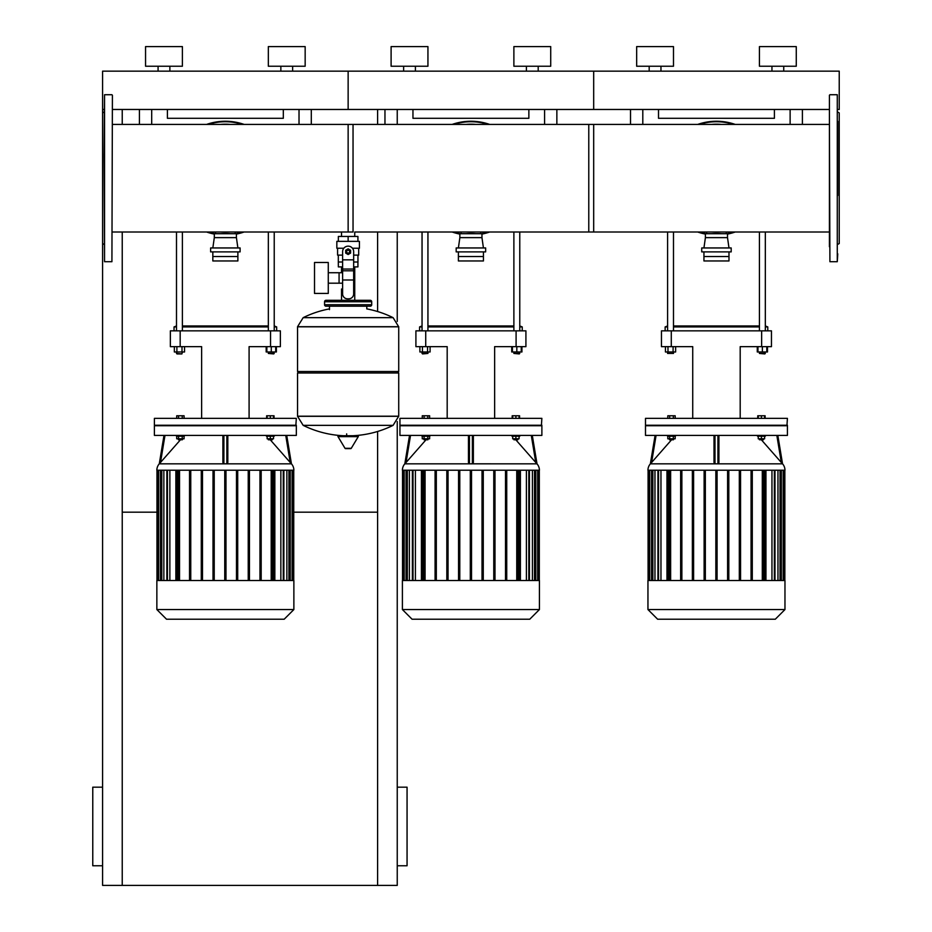 <?xml version="1.0" encoding="UTF-8"?>
<svg xmlns="http://www.w3.org/2000/svg" width="932" height="932" viewBox="0 0 932 932"><rect width="100%" height="100%" fill="white"/><g stroke="black" fill="none" stroke-linecap="round" stroke-linejoin="round"><path stroke-width="1.4" d="M660.963 71.158L660.963 66.242L660.963 71.158M673.487 66.242L673.487 46.6L636.661 46.6L636.661 66.242L673.487 66.242L673.487 46.6M796.266 66.242L796.266 46.6L759.429 46.6L759.429 66.242L796.266 66.242L796.266 46.6M649.185 71.158L649.185 66.242M771.952 71.158L771.952 66.242M783.742 71.158L783.742 66.242M112.411 109.463L348.137 109.463L348.137 71.158L348.137 109.463L593.684 109.463L593.684 71.158L593.684 109.463L829.41 109.463M837.763 109.463L839.231 109.463L839.231 71.158L102.59 71.158L102.59 109.463L104.058 109.463M415.416 71.158L415.416 66.242L415.416 71.158M526.405 71.158L526.405 66.242L526.405 71.158M538.195 71.158L538.195 66.242L538.195 71.158M513.882 66.242L513.882 46.6L513.882 66.242L550.719 66.242L550.719 46.6L513.882 46.6M403.626 71.158L403.626 66.242M391.102 66.242L391.102 46.6L427.939 46.6L427.939 66.242L391.102 66.242M550.719 66.242L550.719 46.6M630.521 109.463L630.521 124.41M802.405 124.41L802.405 109.463M774.41 109.463L774.41 118.306L658.516 118.306L658.516 109.463M384.963 124.41L384.963 109.463L384.963 124.41M556.858 124.41L556.858 109.463M528.863 109.463L528.863 118.306L412.958 118.306L412.958 109.463M765.323 353.438L759.429 353.438L764.834 353.927L765.323 351.97M757.961 346.657L757.961 351.97L767.479 351.97L767.479 346.657M762.376 346.657L762.376 351.97M766.803 346.657L766.803 351.97M757.273 346.657L757.273 351.97L757.961 351.97M667.592 232.01L667.592 330.848M673.487 232.01L673.487 330.848M673.487 351.97L673.487 353.438L667.592 353.438L667.592 351.97M667.592 353.438L673.487 353.438M673.09 346.657L673.09 351.97L675.642 351.97L675.642 346.657M665.436 346.657L665.436 351.97L673.09 351.97M667.988 346.657L667.988 351.97M665.145 330.848L665.145 326.922L667.592 326.922M673.487 326.922L759.429 326.922M765.323 326.922L767.782 326.922L765.323 325.944M759.429 325.944L673.487 325.944M667.592 325.944L665.145 326.922M519.776 353.438L513.882 353.438L519.287 353.927L519.776 351.97M512.414 346.657L512.414 351.97L521.932 351.97L521.932 346.657M516.829 346.657L516.829 351.97M521.244 346.657L521.244 351.97M511.726 346.657L511.726 351.97L512.414 351.97M419.586 330.848L419.586 326.922L422.045 325.944L422.045 232.01L422.045 330.848M427.939 232.01L427.939 330.848M422.045 353.438L422.045 351.97L422.534 353.927L427.939 353.438L422.045 353.438M427.939 353.438L427.939 351.97L427.939 353.438M427.543 346.657L427.543 351.97L430.095 351.97L430.095 346.657M419.889 346.657L419.889 351.97L427.543 351.97M422.441 346.657L422.441 351.97M419.586 326.922L422.045 326.922M427.939 326.922L513.882 326.922M519.776 326.922L522.235 326.922L519.776 325.944M513.882 325.944L427.939 325.944M671.285 346.657L671.285 330.848L661.464 330.848L661.464 346.657L692.732 346.657L692.732 418.363M671.285 330.848L761.642 330.848L761.642 346.657L740.194 346.657L740.194 418.363M761.642 346.657L771.463 346.657L771.463 330.848L761.642 330.848M415.905 346.657L415.905 330.848L415.905 346.657L447.185 346.657L447.185 418.363M425.726 346.657L425.726 330.848L516.095 330.848L516.095 346.657L494.636 346.657L494.636 418.363M516.095 346.657L525.916 346.657L525.916 330.848L516.095 330.848M425.726 330.848L415.905 330.848M787.423 435.407L787.423 425.726L645.492 425.726L645.492 435.407L787.423 435.407M777.836 435.407L782.542 463.845L781.319 462.493L782.565 463.845A9.67 9.67 0 0 1 784.965 470.229L647.95 470.229A9.67 9.67 0 0 1 650.361 463.845L651.596 462.493L650.361 463.845L655.091 435.407M776.834 435.407L781.319 462.493L761.77 440.265M757.506 435.419L757.506 436.188L765.358 436.188L765.358 435.407M718.922 435.407L718.922 462.493L717.931 463.845L714.984 463.845L714.005 462.493L714.005 435.407M763.401 438.797L763.401 439.776L759.463 439.776L759.463 438.797M759.463 439.776L763.401 439.776M667.557 435.407L667.557 436.188L675.42 436.188L675.42 435.419M669.526 439.776L673.452 439.776L669.526 439.776L669.526 438.797M784.965 609.551L784.965 580.519L647.95 580.519L647.95 609.551L657.631 619.221L775.296 619.221L784.965 609.551L647.95 609.551M787.423 425.237L645.492 425.237L645.492 418.363L787.423 418.363L786.934 425.726M673.335 418.363L673.335 415.765L667.801 415.765L667.801 418.363M669.654 418.363L669.654 415.765M675.176 418.363L675.176 415.765L673.335 415.765M765.114 418.363L765.114 415.765L757.751 415.765L757.751 418.363M764.624 418.363L764.624 415.765M761.432 418.363L761.432 415.765M758.24 418.363L758.24 415.765M781.354 470.229L781.354 580.519M777.964 470.229L777.964 580.519M771.952 470.229L771.952 580.519M752.287 580.519L752.287 470.229L752.287 580.519M762.294 470.229L762.294 580.519M740.556 580.519L740.556 470.229L740.556 580.519M751.064 470.229L751.064 580.519L751.064 470.229M739.321 470.229L739.321 580.519L739.321 470.229M670.632 580.519L670.632 470.229M660.963 580.519L660.963 470.229M654.963 580.519L654.963 470.229M651.573 580.519L651.573 470.229M680.64 580.519L680.64 470.229M681.863 470.229L681.863 580.519M692.371 580.519L692.371 470.229M693.606 470.229L693.606 580.519M704.114 580.519L704.114 470.229M705.338 470.229L705.338 580.519M715.846 470.229L715.846 580.519M717.081 470.229L717.081 580.519M727.589 470.229L727.589 580.519M728.812 580.519L728.812 470.229M762.795 580.519L762.795 470.229L762.795 580.519M668.896 580.519L668.896 470.229M670.131 470.229L670.131 580.519M764.019 470.229L764.019 580.519L764.019 470.229M673.335 436.188L673.335 438.797L675.176 438.797L675.176 436.188M667.801 436.188L667.801 438.797L673.335 438.797M669.654 436.188L669.654 438.797M758.24 436.188L758.24 438.797L764.624 438.797L764.624 436.188M761.432 436.188L761.432 438.797M671.145 440.265L651.596 462.493L656.081 435.407M541.876 435.407L541.876 425.726L399.945 425.726L399.945 435.407L541.876 435.407M473.363 435.407L473.363 462.493L473.363 435.407L473.363 462.493L472.384 463.845L470.916 463.821L537.007 463.845L532.288 435.407L536.995 463.845L535.772 462.493L536.983 463.833A9.67 9.67 0 0 1 539.418 470.229L402.403 470.229A9.67 9.67 0 0 1 404.814 463.845L406.049 462.493L404.814 463.845L409.532 435.407M531.287 435.407L535.772 462.493L516.223 440.265M511.948 435.419L511.948 436.188L519.811 436.188L519.811 435.407M517.842 438.797L517.842 439.776L513.916 439.776L513.916 438.797M513.916 439.776L517.842 439.776M422.01 435.407L422.01 436.188L429.873 436.188L429.873 435.419M423.978 439.776L427.905 439.776L423.978 439.776L423.978 438.797M539.418 609.551L539.418 580.519L402.403 580.519L402.403 609.551L412.072 619.221L529.749 619.221L539.418 609.551L402.403 609.551M541.876 425.237L399.945 425.237L399.945 418.363L541.876 418.363L541.387 425.726M427.788 418.363L427.788 415.765L422.254 415.765L422.254 418.363M424.095 418.363L424.095 415.765M429.629 418.363L429.629 415.765L427.788 415.765M519.567 418.363L519.567 415.765L512.192 415.765L512.192 418.363M519.077 418.363L519.077 415.765M515.885 418.363L515.885 415.765M512.693 418.363L512.693 415.765M535.795 470.229L535.795 580.519M532.417 470.229L532.417 580.519M526.405 470.229L526.405 580.519M506.74 580.519L506.74 470.229L506.74 580.519M516.747 470.229L516.747 580.519M494.997 580.519L494.997 470.229L494.997 580.519M505.505 470.229L505.505 580.519L505.505 470.229M493.774 470.229L493.774 580.519L493.774 470.229M482.03 470.229L482.03 580.519L482.03 470.229M425.074 580.519L425.074 470.229M415.416 580.519L415.416 470.229M409.404 580.519L409.404 470.229M406.026 580.519L406.026 470.229M435.081 580.519L435.081 470.229M436.316 470.229L436.316 580.519M446.824 580.519L446.824 470.229M448.047 470.229L448.047 580.519M458.556 580.519L458.556 470.229M459.791 470.229L459.791 580.519M470.299 470.229L470.299 580.519M471.522 470.229L471.522 580.519M483.265 580.519L483.265 470.229M423.349 580.519L423.349 470.229M424.573 470.229L424.573 580.519M518.472 470.229L518.472 580.519L518.472 470.229M517.248 470.229L517.248 580.519M427.788 436.188L427.788 438.797L429.629 438.797L429.629 436.188M422.254 436.188L422.254 438.797L427.788 438.797M424.095 436.188L424.095 438.797M512.693 436.188L512.693 438.797L519.077 438.797L519.077 436.188M515.885 436.188L515.885 438.797M425.598 440.265L406.049 462.493L410.534 435.407M404.814 463.845L470.916 463.845L469.437 463.845L468.458 462.493L468.458 435.407M694.363 619.221L738.563 619.221M448.816 619.221L493.016 619.221M711.582 124.41A54.021 54.021 0 0 1 721.345 124.41M721.345 232.01A54.021 54.021 0 0 1 711.582 232.01M697.73 232.01A56.968 56.968 0 0 0 705.408 234.095A56.968 56.968 0 0 1 697.73 232.01M727.508 234.095A56.968 56.968 0 0 0 735.197 232.01A56.968 56.968 0 0 1 727.508 234.095M735.197 124.41A56.968 56.968 0 0 0 697.73 124.41M703.94 247.947L705.408 237.637L727.508 237.637L728.987 247.947M705.408 237.637L705.408 233.711L727.508 233.711L727.508 237.637M701.726 251.885L731.189 251.885L731.189 247.947L701.726 247.947L701.726 251.885M703.94 251.885L703.94 260.96L728.987 260.96L728.987 251.885M703.94 256.545L728.987 256.545M466.035 124.41A54.021 54.021 0 0 1 475.798 124.41M475.798 232.01A54.021 54.021 0 0 1 466.035 232.01M452.183 232.01A56.968 56.968 0 0 0 459.86 234.095A56.968 56.968 0 0 1 452.183 232.01M481.961 234.095A56.968 56.968 0 0 0 489.638 232.01A56.968 56.968 0 0 1 481.961 234.095M489.638 124.41A56.968 56.968 0 0 0 452.183 124.41M458.393 247.947L459.86 237.637L481.961 237.637L483.428 247.947M459.86 237.637L459.86 233.711L481.961 233.711L481.961 237.637M456.179 251.885L485.642 251.885L485.642 247.947L456.179 247.947L456.179 251.885M458.393 251.885L458.393 260.96L483.428 260.96L483.428 251.885M458.393 256.545L483.428 256.545M829.41 232.01L588.779 232.01L588.779 124.41L829.41 124.41M348.137 232.01L348.137 124.41L593.684 124.41L593.684 232.01L354.743 232.01L354.743 236.46M169.869 71.158L169.869 66.242L169.869 71.158M182.392 66.242L182.392 46.6L145.555 46.6L145.555 66.242L182.392 66.242L182.392 46.6M292.636 71.158L292.636 66.242L292.636 71.158M305.16 66.242L305.16 46.6L268.334 46.6L268.334 66.242L305.16 66.242L305.16 46.6M158.079 71.158L158.079 66.242M280.858 71.158L280.858 66.242M139.416 109.463L139.416 124.41M311.3 124.41L311.3 109.463M283.316 109.463L283.316 118.306L167.41 118.306L167.41 109.463M274.229 353.438L268.334 353.438L273.728 353.927L274.229 351.97M266.855 346.657L266.855 351.97L276.385 351.97L276.385 346.657M271.282 346.657L271.282 351.97M275.697 346.657L275.697 351.97M266.179 346.657L266.179 351.97L266.855 351.97M176.498 232.01L176.498 330.848M182.392 232.01L182.392 330.848M182.392 351.97L181.903 353.927L176.498 353.438L176.498 351.97M176.987 353.927L181.903 353.927M181.996 346.657L181.996 351.97L184.548 351.97L184.548 346.657M174.342 346.657L174.342 351.97L181.996 351.97M176.894 346.657L176.894 351.97M174.039 330.848L174.039 326.922L176.498 326.922M182.392 326.922L268.334 326.922M274.229 326.922L276.676 326.922L274.229 325.944M268.334 325.944L182.392 325.944M176.498 325.944L174.039 326.922M180.179 346.657L180.179 330.848L170.358 330.848L170.358 346.657L201.627 346.657L201.627 418.363M180.179 330.848L270.536 330.848L270.536 346.657L249.089 346.657L249.089 418.363M270.536 346.657L280.369 346.657L280.369 330.848L270.536 330.848M296.329 435.407L296.329 425.726L154.397 425.726L154.397 435.407L296.329 435.407M291.436 463.845L286.73 435.407L291.436 463.821L290.225 462.493L291.46 463.845A9.67 9.67 0 0 1 293.871 470.229L156.856 470.229A9.67 9.67 0 0 1 159.255 463.845L160.502 462.493L164.987 435.407M227.816 462.493L227.816 435.407L227.816 462.493L226.837 463.845L223.89 463.845L222.899 462.493L222.899 435.407M285.74 435.407L290.225 462.493L270.676 440.265M266.401 435.419L266.401 436.188L274.264 436.188L274.264 435.407M272.295 438.797L272.295 439.776L268.369 439.776L268.369 438.797M268.369 439.776L272.295 439.776M176.463 435.407L176.463 436.188L184.315 436.188L184.315 435.419M178.431 439.776L182.357 439.776L178.431 439.776L178.431 438.797M293.871 609.551L293.871 580.519L156.856 580.519L156.856 609.551L166.525 619.221L284.19 619.221L293.871 609.551L156.856 609.551M296.329 425.237L154.397 425.237L154.397 418.363L296.329 418.363L295.828 425.726M182.229 418.363L182.229 415.765L176.707 415.765L176.707 418.363M178.548 418.363L178.548 415.765M184.082 418.363L184.082 415.765L182.229 415.765M274.02 418.363L274.02 415.765L266.645 415.765L266.645 418.363M273.519 418.363L273.519 415.765M270.327 418.363L270.327 415.765M267.135 418.363L267.135 415.765M290.248 470.229L290.248 580.519M286.87 470.229L286.87 580.519M280.858 470.229L280.858 580.519M271.2 470.229L271.2 580.519M179.526 580.519L179.526 470.229M169.869 580.519L169.869 470.229M163.857 580.519L163.857 470.229M160.467 580.519L160.467 470.229M189.534 580.519L189.534 470.229M190.757 470.229L190.757 580.519M201.277 580.519L201.277 470.229M202.5 470.229L202.5 580.519M213.009 580.519L213.009 470.229M214.232 470.229L214.232 580.519M224.752 470.229L224.752 580.519M225.975 470.229L225.975 580.519M236.483 470.229L236.483 580.519M237.707 580.519L237.707 470.229M248.227 470.229L248.227 580.519M249.45 580.519L249.45 470.229M259.958 470.229L259.958 580.519M261.181 580.519L261.181 470.229M177.802 580.519L177.802 470.229M179.026 470.229L179.026 580.519M272.925 580.519L272.925 470.229M271.701 470.229L271.701 580.519M182.229 436.188L182.229 438.797L184.082 438.797L184.082 436.188M176.707 436.188L176.707 438.797L182.229 438.797M178.548 436.188L178.548 438.797M267.135 436.188L267.135 438.797L273.519 438.797L273.519 436.188M270.327 436.188L270.327 438.797M159.29 463.833L180.051 440.265M163.985 435.407L159.279 463.845L291.46 463.845M203.258 619.221L247.458 619.221M220.476 124.41A54.021 54.021 0 0 1 230.239 124.41M230.239 232.01A54.021 54.021 0 0 1 220.476 232.01M206.624 232.01A56.968 56.968 0 0 0 214.313 234.095A56.968 56.968 0 0 1 206.624 232.01M236.413 234.095A56.968 56.968 0 0 0 244.091 232.01A56.968 56.968 0 0 1 236.413 234.095M244.091 124.41A56.968 56.968 0 0 0 206.624 124.41M212.834 247.947L214.313 237.637L236.413 237.637L237.881 247.947M214.313 237.637L214.313 233.711L236.413 233.711L236.413 237.637M210.632 251.885L240.095 251.885L240.095 247.947L210.632 247.947L210.632 251.885M212.834 251.885L212.834 260.96L237.881 260.96L237.881 251.885M212.834 256.545L237.881 256.545M112.411 124.41L353.042 124.41L353.042 232.01L112.411 232.01M102.59 109.463L102.59 885.4L122.232 885.4L122.232 232.01M104.058 158.009L104.058 153.815M104.058 156.739L104.547 94.726L104.547 261.706L104.058 156.739M112.411 95.215L111.922 261.706L112.411 95.215M837.763 195.499L837.763 121.346M837.763 125.529L837.763 153.815M839.231 112.9L837.763 112.05L839.231 112.9L839.231 243.532L837.763 244.382L839.231 243.532M829.911 94.726L837.274 94.726L837.274 261.706L829.911 261.706L829.41 113.89M829.41 195.499L829.41 202.605M837.763 191.316L837.763 158.009M829.41 158.009L829.41 165.115M829.41 246.724L829.41 95.215M829.41 125.529L829.41 132.647M829.41 242.541L829.41 235.085M829.41 223.785L829.41 227.979M837.763 253.83L837.274 261.706M354.743 266.901L354.743 289.002L353.659 289.002L354.743 289.002L354.743 300.302M341.531 232.01L341.531 236.46M341.531 266.901L341.531 272.726M342.615 289.002L341.531 289.002L342.615 289.002M328.274 283.188L342.615 283.188M328.274 272.726L339.073 272.726L339.073 283.188L339.073 272.726L342.615 272.726M314.515 277.957L314.515 293.429L328.274 293.429L328.274 262.486L314.515 262.486L314.515 277.957M343.815 248.238L336.836 248.238L336.836 241.365L359.426 241.365L359.426 248.238L352.459 248.238M357.958 255.123L357.958 261.997L353.659 261.997M346.168 251.687A1.969 1.969 0 0 0 348.137 253.644A1.969 1.969 0 0 0 350.106 251.687A1.969 1.969 0 0 0 348.137 249.718A1.969 1.969 0 0 0 346.168 251.687M346.657 251.687A1.468 1.468 0 0 1 348.137 250.207A1.468 1.468 0 0 1 349.605 251.687A1.468 1.468 0 0 1 348.137 253.155A1.468 1.468 0 0 1 346.657 251.687M350.595 253.096L348.137 254.518L345.679 253.096L345.679 250.265L348.137 248.844L350.595 250.265L350.595 253.096M353.659 279.996L353.659 293.918A4.916 4.916 0 0 1 348.754 298.822L347.52 298.822A4.916 4.916 0 0 1 342.615 293.918L342.615 279.996L353.659 279.996L353.659 251.687A5.522 5.522 0 0 0 348.137 246.153A5.522 5.522 0 0 0 342.615 251.687L342.615 279.996M342.615 266.901L338.351 266.901L338.316 261.997L342.615 261.997M357.923 261.997L357.923 266.901L353.659 266.901M342.615 255.123L337.582 255.123L337.582 248.238M358.692 248.238L358.692 255.123L353.659 255.123M338.351 241.365L338.351 236.46L357.923 236.46L357.923 241.365M348.137 241.365L348.137 236.46M393.106 317.661L398.721 326.817L297.553 326.817L398.721 326.817L398.721 371.507L297.553 371.507L297.553 326.689L303.168 317.661L393.106 317.661A101.658 101.658 0 0 0 366.8 308.9L366.8 306.197L370.237 306.197A1.468 1.468 0 0 0 371.705 304.717L371.705 301.77A1.468 1.468 0 0 0 370.237 300.302L326.037 300.302A1.468 1.468 0 0 0 324.557 301.77L371.705 301.77M329.474 309.634L329.474 306.197L326.037 306.197L370.237 306.197M397.242 371.507L398.721 372.986L398.721 416.196L297.553 416.196L398.721 416.196L393.106 425.353L303.168 425.353A101.658 101.658 0 0 0 343.139 435.722M398.721 372.986L297.553 372.986L297.553 416.324L398.721 416.324M346.657 433.881L346.657 435.722M338.537 435.722A0.617 0.617 0 0 0 338.013 436.654L345.015 448.315A0.617 0.617 0 0 0 345.539 448.618L350.735 448.618A0.617 0.617 0 0 0 351.259 448.315L358.261 436.654A0.617 0.617 0 0 0 357.737 435.722L338.537 435.722M297.553 372.986L299.021 371.507M341.531 300.302L341.531 289.002M327.505 301.77A1.468 1.468 0 0 0 326.037 300.302M368.757 301.77A1.468 1.468 0 0 1 370.237 300.302M371.705 304.717L324.557 304.717A1.468 1.468 0 0 0 326.037 306.197M377.6 431.481L377.6 885.4L397.242 885.4L397.242 421.567M397.242 321.447L397.242 232.01M377.6 109.463L377.6 124.41M377.6 232.01L377.6 311.544M122.232 109.463L122.232 124.41M122.232 512.169L156.972 512.169M293.743 512.169L377.6 512.169M377.6 885.4L122.232 885.4M102.59 865.758L92.769 865.758L92.769 787.179L102.59 787.179M397.242 865.758L407.063 865.758L407.063 787.179L397.242 787.179M790.126 109.463L790.126 124.41M642.8 124.41L642.8 109.463M544.579 109.463L544.579 124.41M397.242 124.41L397.242 109.463M782.565 463.845L650.361 463.845M648.684 470.229L648.684 580.519M649.709 580.519L649.709 470.229M652.889 580.519L652.889 470.229M658.551 580.519L658.551 470.229M774.364 580.519L774.364 470.229M780.037 580.519L780.037 470.229M783.206 580.519L783.206 470.229M667.592 580.519L667.592 470.229M765.335 580.519L765.335 470.229M784.231 470.229L784.231 580.519M714.984 463.845L714.984 435.407M717.931 435.407L717.931 463.845M403.137 470.229L403.137 580.519M404.162 580.519L404.162 470.229M407.331 580.519L407.331 470.229M413.004 580.519L413.004 470.229M528.817 580.519L528.817 470.229M534.49 580.519L534.49 470.229M537.659 580.519L537.659 470.229M422.033 580.519L422.033 470.229M519.788 580.519L519.788 470.229M538.684 470.229L538.684 580.519M469.437 463.845L469.437 435.407M472.384 435.407L472.384 463.845M733.647 232.01A56.479 56.479 0 0 1 726.948 233.711M705.978 233.711A56.479 56.479 0 0 1 699.28 232.01M699.28 124.41A56.479 56.479 0 0 1 733.647 124.41M488.088 232.01A56.479 56.479 0 0 1 481.401 233.711M460.42 233.711A56.479 56.479 0 0 1 453.733 232.01M453.733 124.41A56.479 56.479 0 0 1 488.088 124.41M299.021 109.463L299.021 124.41M151.695 124.41L151.695 109.463M157.59 470.229L157.59 580.519M158.615 580.519L158.615 470.229M161.784 580.519L161.784 470.229M167.457 580.519L167.457 470.229M283.27 580.519L283.27 470.229M288.932 580.519L288.932 470.229M292.112 580.519L292.112 470.229M176.486 580.519L176.486 470.229M274.241 580.519L274.241 470.229M293.137 470.229L293.137 580.519M223.89 463.845L223.89 435.407M226.837 435.407L226.837 463.845M242.541 232.01A56.479 56.479 0 0 1 235.843 233.711M214.873 233.711A56.479 56.479 0 0 1 208.185 232.01M208.185 124.41A56.479 56.479 0 0 1 242.541 124.41M342.615 259.842L353.659 259.842M342.615 269.045L353.659 269.045M342.615 270.793L353.659 270.793M345.015 448.315L351.259 448.315M338.013 436.654L358.261 436.654M398.721 326.689L297.553 326.689M759.429 330.848L759.429 232.01M759.429 351.97L759.429 353.438M765.323 330.848L765.323 232.01M767.782 330.848L767.782 326.922M513.882 330.848L513.882 232.01M513.882 351.97L513.882 353.438M519.776 330.848L519.776 232.01M522.235 330.848L522.235 326.922M652.272 470.229L652.272 580.519M666.974 470.229L666.974 580.519M649.103 470.229L649.103 580.519M657.945 470.229L657.945 580.519M648.078 470.229L648.078 580.519M780.655 470.229L780.655 580.519M765.953 580.519L765.953 470.229M783.824 470.229L783.824 580.519M774.981 470.229L774.981 580.519M784.849 470.229L784.849 580.519M673.452 438.797L673.452 439.776M406.725 470.229L406.725 580.519M421.427 470.229L421.427 580.519M403.544 470.229L403.544 580.519M412.387 470.229L412.387 580.519M402.531 470.229L402.531 580.519M535.096 470.229L535.096 580.519M520.405 580.519L520.405 470.229M538.277 470.229L538.277 580.519M529.434 470.229L529.434 580.519M539.302 470.229L539.302 580.519M427.905 438.797L427.905 439.776M726.284 232.01L726.284 233.711M706.642 232.01L706.642 233.711M480.737 232.01L480.737 233.711M461.084 232.01L461.084 233.711M268.334 330.848L268.334 232.01M268.334 351.97L268.334 353.438M274.229 330.848L274.229 232.01M276.676 330.848L276.676 326.922M161.166 470.229L161.166 580.519M175.868 470.229L175.868 580.519M157.997 470.229L157.997 580.519M166.84 470.229L166.84 580.519M156.972 470.229L156.972 580.519M289.549 470.229L289.549 580.519M274.847 580.519L274.847 470.229M292.718 470.229L292.718 580.519M283.876 470.229L283.876 580.519M293.743 470.229L293.743 580.519M182.357 438.797L182.357 439.776M235.179 232.01L235.179 233.711M215.537 232.01L215.537 233.711M104.058 244.382L102.59 243.532M104.547 94.726L111.922 94.726M111.922 261.706L104.547 261.706M102.59 112.9L104.058 112.05M338.316 255.123L338.316 261.997M353.135 435.722A101.658 101.658 0 0 0 393.106 425.353M303.168 425.353L297.553 416.324M329.474 308.9A101.658 101.658 0 0 0 303.168 317.661M324.557 304.717L324.557 301.77"/></g></svg>
